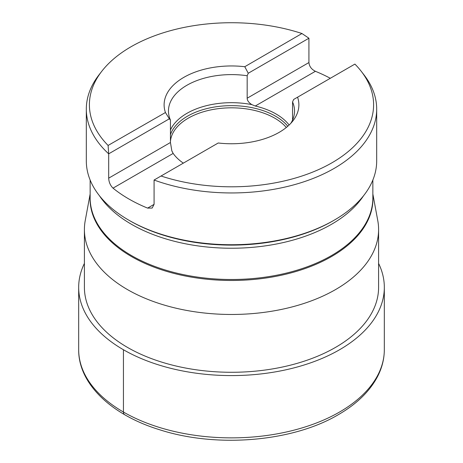 <?xml version="1.0" encoding="UTF-8"?>
<svg xmlns="http://www.w3.org/2000/svg" width="463" height="463" viewBox="0 0 463 463"><rect width="100%" height="100%" fill="white"/><g stroke="black" fill="none" stroke-linecap="round" stroke-linejoin="round"><path stroke-width="0.69" d="M372.86 194.009L377.762 220.538A147.095 84.926 0 0 1 378.595 229.544A147.095 84.926 0 0 1 335.513 289.595A147.095 84.926 180 0 1 175.211 308.005A147.095 84.926 180 0 1 84.405 229.544A147.095 84.926 180 0 1 85.238 220.538L90.14 194.009M378.595 229.544L378.595 287.355A147.095 84.926 180 0 1 335.513 347.406A147.095 84.926 180 0 1 175.211 365.816A147.095 84.926 180 0 1 84.405 287.355L84.405 229.544M84.405 263.418A152.825 88.23 0 0 0 78.675 287.355A152.825 88.23 0 0 0 173.017 368.872A152.825 88.23 0 0 0 339.564 349.744A152.825 88.23 0 0 0 384.325 287.355A152.825 88.23 0 0 0 378.595 263.418M128.841 220.185L129.958 220.828A143.599 82.906 180 0 0 333.042 220.834A143.599 82.906 180 0 1 333.042 220.834L334.159 220.185A145.185 83.82 180 0 1 128.841 220.185A145.185 83.82 180 0 1 86.315 160.916L86.315 109.129A145.185 83.82 180 0 1 98.966 74.913L101.785 71.273A142.1 82.038 180 0 1 301.957 33.521L308.925 38.226L308.925 62.557C309.313 66.417 311.472 69.328 315.401 71.296A145.185 83.82 180 0 1 330.31 78.288M333.042 220.828L334.159 220.185A145.185 83.82 0 0 0 376.685 160.916L376.685 109.129A145.185 83.82 0 0 0 364.034 74.913L361.215 71.273A142.1 82.038 180 0 1 326.924 165.557A142.1 82.038 180 0 1 161.043 176.009L154.075 180.038L154.075 204.368L152.148 208.066L147.599 208.107A145.185 83.82 180 0 1 113.018 188.146C110.321 185.46 108.874 182.138 108.689 178.162L108.689 153.832A145.185 83.82 180 0 1 86.315 109.129M154.075 180.038A145.185 83.82 180 0 0 334.159 168.399A145.185 83.82 0 0 0 376.685 109.129M315.401 71.296L255.258 106.021L251.866 104.632C248.77 102.699 247.207 100.558 247.173 98.208L247.173 75.747A63.037 36.398 0 0 0 168.463 111.004A63.037 36.398 0 0 0 170.442 120.05L169.354 118.806L108.689 153.832L108.099 145.446A142.1 82.038 180 0 1 101.785 71.273M170.442 120.05L170.442 142.511L171.842 150.84L173.162 153.421L113.018 188.146M247.173 75.747L248.255 73.252L308.925 38.226M290.833 123.303A63.037 36.398 0 0 0 294.537 111.004A63.037 36.398 0 0 0 292.558 101.953L292.558 120.05M161.043 176.009L218.223 142.998A67.384 38.904 0 0 0 293.015 120.739A67.384 38.904 0 0 0 297.564 97.195L293.646 99.458L292.558 101.953M248.255 73.252L244.777 66.718A67.384 38.904 0 0 0 165.436 112.526L169.354 118.806M183.336 163.144A62.991 36.369 180 0 1 173.162 153.421M255.258 106.021A62.991 36.369 180 0 1 289.132 125.022M170.442 141.435A61.128 35.292 0 0 1 188.273 118.163A61.128 35.292 180 0 1 286.308 127.487M171.738 150.539A61.128 35.292 0 0 0 172.41 152.159M361.215 71.273A142.1 82.038 180 0 0 354.901 64.091L297.564 97.195M244.777 66.718L301.957 33.521M108.099 145.446L165.436 112.526M123.436 349.744L123.436 412.029A5.741 3.316 120 0 0 124.634 414.663M372.86 195.988A141.446 81.662 180 0 1 331.52 256.554A141.446 81.662 180 0 1 175.118 273.702A141.446 81.662 180 0 1 90.14 195.988M372.86 180.02L372.86 197.886A141.36 81.615 180 0 1 331.456 255.593A141.36 81.615 180 0 1 177.404 273.286A141.36 81.615 180 0 1 90.14 197.886L90.14 180.02M363.548 195.756A141.36 81.615 180 0 1 331.456 224.329A141.36 81.615 180 0 1 99.452 195.756M170.442 142.511L108.689 178.162M308.925 62.557L247.173 98.208M170.442 130.028A63.037 36.398 0 0 1 186.925 113.342A63.037 36.398 180 0 1 251.866 104.632M154.075 204.368L147.599 208.107M287.778 126.254A62.221 35.923 180 0 0 187.503 116.172A62.221 35.923 0 0 0 170.442 134.669M78.675 349.64A152.825 88.23 180 0 0 173.017 431.157A152.825 88.23 180 0 0 339.564 412.029A152.825 88.23 0 0 0 384.325 349.64C384.296 358.981 381.987 368.044 377.403 376.83C369.543 391.542 356.533 404.153 338.372 414.657C292.645 441.812 216.777 448.161 159.932 429.849C111.473 415.091 78.34 383.798 78.675 349.64L78.675 287.355M384.325 349.64L384.325 287.355"/></g></svg>
